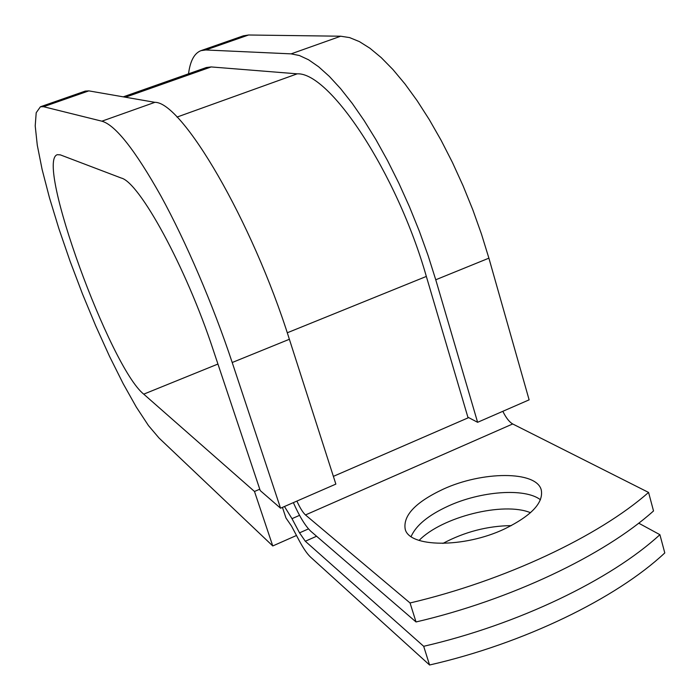 <?xml version="1.0" encoding="UTF-8"?>
<svg xmlns="http://www.w3.org/2000/svg" width="700" height="700" viewBox="0 0 700 700"><rect width="100%" height="100%" fill="white"/><g stroke="black" fill="none" stroke-linecap="round" stroke-linejoin="round"><path stroke-width="1.05" d="M504.656 528.894C531.528 515.655 543.725 502.653 541.258 489.912C536.366 470.566 482.16 471.117 443.091 489.239C415.634 502.171 402.99 515.445 405.178 529.069C409.027 547.531 463.846 548.319 504.656 528.894M540.452 499.765C524.878 487.664 480.681 491.129 448.192 506.091C428.33 515.235 415.975 525.394 411.119 536.559M293.352 502.626C299.565 516.591 305.392 526.137 310.835 531.282L416.027 621.959C510.676 599.935 604.214 555.24 653.529 510.948L648.567 492.433L512.697 423.964C509.302 422.012 506.012 417.795 502.827 411.311M416.027 621.959L410.051 602.971L305.48 514.946C302.855 512.531 299.994 507.911 296.896 501.086M442.908 543.419C464.651 531.86 487.471 525.919 511.367 525.604M282.45 507.386L285.967 517.991L291.541 526.12L298.996 540.216C303.293 548.266 307.134 553.875 310.529 557.06L429.572 665C523.644 643.571 616.227 598.447 664.79 552.93L659.899 534.686C611.004 579.67 518.009 624.61 423.684 646.301L305.314 541.24L316.584 536.244M419.099 540.418C441.787 516.968 503.457 501.419 530.504 512.706M638.697 523.171L659.899 534.686M410.051 602.971C504.954 580.685 598.911 536.191 648.567 492.433M429.572 665L423.684 646.301M284.463 506.502L291.996 518.665L299.53 532.849L305.314 541.24M123.27 96.845L206.386 67.515L211.19 66.938L297.211 73.832C329.473 72.013 396.646 172.401 426.344 276.43L467.88 417.191L477.61 422.301L529.121 399.849L488.898 258.16L481.451 234.036L472.798 209.755L463.059 185.754L452.436 162.461L441.105 140.289L429.275 119.595L417.165 100.73L404.985 83.965L392.936 69.536L381.211 57.601L369.985 48.282L359.406 41.615L349.615 37.607L340.725 36.216L248.588 35L243.355 35.822L200.97 50.645L205.774 49.971L291.104 53.865L299.39 55.519L308.595 59.797L318.623 66.763L329.341 76.396L340.602 88.646L352.249 103.407L364.096 120.496L375.953 139.685L387.59 160.694L398.825 183.173L409.439 206.736L419.248 230.983L428.067 255.474L435.75 279.773L477.61 422.301M232.207 362.512L280.551 508.209L335.86 484.102L289.371 339.273C251.947 220.028 181.799 101.728 154.893 102.331L88.848 90.877L85.225 91.105L40.425 106.767L43.566 106.715L101.876 121.188C115.343 124.976 135.056 149.966 161 196.149C185.99 241.763 213.045 304.78 232.207 362.512L289.371 339.273M217.936 364.044L143.736 394.152C110.206 367.517 34.877 161.123 57.339 154.683L60.349 154.875L121.196 178.019C139.274 182.053 185.999 267.041 213.22 349.939L260.234 490.577L280.551 508.209M143.736 394.152L254.494 491.479L272.764 545.956L159.005 437.999L148.47 425.582L136.334 407.12L123.156 383.644L109.462 356.213L95.734 325.911L82.434 293.825L70.017 261.047L58.887 228.655L49.472 197.785L42.14 169.575L37.284 145.206L35.21 125.878L36.208 112.718L40.425 106.767M188.528 73.815C190.181 60.953 194.329 53.226 200.97 50.645M272.764 545.956L296.485 535.474M259.779 489.204L254.494 491.479M305.48 514.946L512.697 423.964M299.53 532.849L308.481 528.894M291.996 518.665L299.547 515.349M333.375 476.367L468.668 417.602M287.262 332.789L426.344 276.43M176.986 117.084L297.211 73.832M125.431 97.221L211.19 66.938M435.75 279.773L488.898 258.16M101.876 121.188L154.893 102.331M291.104 53.865L340.725 36.216M43.566 106.715L88.848 90.877M205.774 49.971L248.588 35"/></g></svg>
